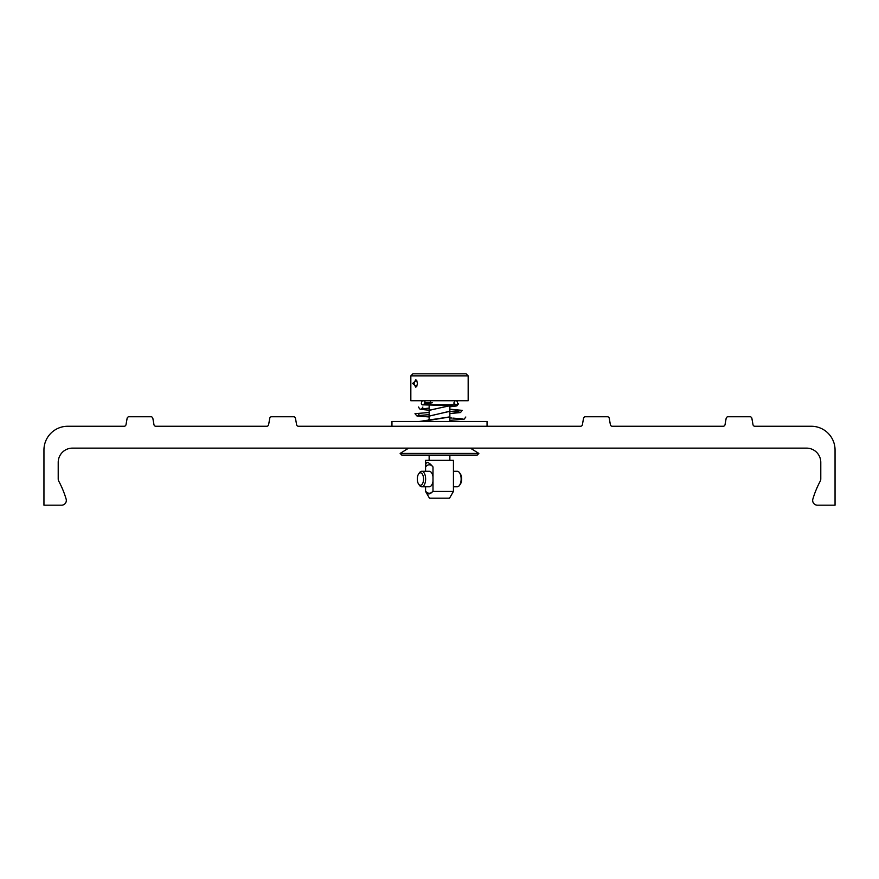 <?xml version="1.0" encoding="UTF-8"?>
<svg xmlns="http://www.w3.org/2000/svg" width="879" height="879" viewBox="0 0 879 879"><rect width="100%" height="100%" fill="white"/><g stroke="black" fill="none" stroke-linecap="round" stroke-linejoin="round"><path stroke-width="1.32" d="M466.123 373.817L468.166 375.86L468.166 400.725L410.834 400.725L410.834 375.86L412.877 373.817L466.123 373.817L468.166 375.86L410.834 375.86M412.592 383.475L416.58 380.146L417.47 383.475L416.58 386.793L412.592 383.475L414.086 383.475L415.569 379.816L416.811 380.563M422.173 421.502L449.861 416.954M429.139 416.053L449.861 411.339M429.139 410.262L449.861 405.746M425.568 404.021L432.369 402.725M419.151 421.502L449.861 416.877M429.139 416.141L449.861 411.229M429.139 410.383L449.861 405.593M425.568 404.373L430.227 402.725A2.143 1.066 90 0 0 431.303 404.867L453.421 404.867M430.919 400.725A2.143 1.066 90 0 0 430.227 402.725M425.568 404.922L452.872 405.483L453.432 404.922L425.568 404.922L425.568 402.483L430.238 402.483M425.579 471.287L425.568 460.343L453.432 460.343L453.432 491.427L432.776 491.427C429.754 494.756 427.348 494.756 425.568 491.427L425.579 486.779L421.744 486.779A7.746 3.879 -90 0 0 425.623 479.033A7.746 3.879 -90 0 0 421.744 471.287A7.746 3.879 -90 0 0 419.503 472.704L418.635 473.935A6.241 3.12 -90 0 0 418.635 484.131A6.241 3.12 -90 0 0 420.437 485.274A6.241 3.12 -90 0 0 423.557 479.033A6.241 3.12 -90 0 0 420.437 472.792A6.241 3.12 -90 0 0 418.635 473.935M425.579 466.914C425.524 461.101 427.996 461.101 432.995 466.914A14.207 7.098 -90 0 0 425.579 466.914M425.579 491.141A14.207 7.098 -90 0 0 432.995 491.141L432.995 466.914M453.432 491.427L449.532 498.195L429.468 498.195L425.568 491.427M432.995 481.274A7.746 3.879 -90 0 1 432.94 481.604A7.746 3.879 90 0 1 429.293 486.779L421.744 486.779A7.746 3.879 -90 0 1 419.503 485.362L418.635 484.131M432.995 476.792A7.746 3.879 90 0 0 432.94 476.451A7.746 3.879 90 0 0 429.293 471.287L421.744 471.287M459.497 472.704A7.746 3.879 90 0 1 459.497 485.362L460.365 484.131A6.241 3.12 90 0 0 460.365 473.935L459.497 472.704A7.746 3.879 90 0 0 457.256 471.287L453.421 471.287M459.497 485.362A7.746 3.879 90 0 1 457.256 486.779L453.421 486.779M487.043 426.26L487.043 421.502L391.957 421.502L391.957 426.26M580.536 426.26L298.464 426.26A1.901 1.901 0 0 1 296.597 424.689L295.476 418.327A1.901 1.901 0 0 0 293.597 416.756L271.622 416.756A1.901 1.901 0 0 0 269.743 418.327L268.622 424.689A1.901 1.901 0 0 1 266.755 426.26L155.847 426.26A1.901 1.901 0 0 1 153.968 424.689L152.847 418.327A1.901 1.901 0 0 0 150.979 416.756L128.993 416.756A1.901 1.901 0 0 0 127.125 418.327L126.005 424.689A1.901 1.901 0 0 1 124.126 426.26L67.716 426.26A23.766 23.766 0 0 0 43.95 450.026L43.95 505.183L61.574 505.183A4.758 4.758 0 0 0 66.134 499.074A95.086 95.086 0 0 0 58.772 481.187A4.758 4.758 0 0 1 58.212 478.945L58.212 462.387A14.262 14.262 0 0 1 72.474 448.125L806.526 448.125A14.262 14.262 0 0 1 820.788 462.387L820.788 478.945A4.758 4.758 0 0 1 820.228 481.187A95.086 95.086 0 0 0 812.866 499.074A4.758 4.758 0 0 0 817.426 505.183L835.05 505.183L835.05 450.026A23.766 23.766 0 0 0 811.284 426.26L754.874 426.26A1.901 1.901 0 0 1 752.995 424.689L751.875 418.327A1.901 1.901 0 0 0 750.007 416.756L728.021 416.756A1.901 1.901 0 0 0 726.153 418.327L725.032 424.689A1.901 1.901 0 0 1 723.153 426.26L612.245 426.26A1.901 1.901 0 0 1 610.378 424.689L609.257 418.327A1.901 1.901 0 0 0 607.378 416.756L585.403 416.756A1.901 1.901 0 0 0 583.524 418.327L582.403 424.689A1.901 1.901 0 0 1 580.536 426.26M428.864 421.502L429.139 419.14M449.861 418.151L449.861 415.855M429.139 414.778L429.139 412.581M449.861 411.383L449.861 409.328M429.139 407.977L429.139 406.087M427.007 421.502L429.139 419.063M449.861 418.239L449.861 415.767M429.139 414.877L427.095 414.778M429.139 416.965L416.888 415.932L414.987 413.69L429.139 412.471M449.861 411.504L462.2 410.361L449.861 409.185M422.898 407.043L421.711 408.878L429.139 408.12L429.139 405.911M457.585 404.054L457.926 403.428M425.568 404.801L425.568 404.175M424.238 373.817L431.875 373.817M416.811 386.375L415.569 387.134L414.086 383.475M447.125 373.817L454.762 373.817L447.125 373.817M478.868 453.421L400.132 453.421L401.835 455.124L477.165 455.124L478.868 453.421L470.331 448.125M400.132 453.421L408.669 448.125M456.673 400.725C458.201 403.571 457.948 404.955 455.904 404.867L453.784 403.065L455.135 400.725M425.568 402.483L423.81 400.725M429.139 460.343L429.139 455.124M429.139 421.502L429.139 405.483M449.861 460.343L449.861 455.124M449.861 421.502L449.861 405.483M423.865 400.725L425.216 403.065L423.096 404.867L425.568 404.867L423.096 404.867C421.052 404.955 420.799 403.571 422.327 400.725M423.623 421.502L429.139 421.239M449.861 420.338L464.112 419.195L465.826 417.009M449.861 417.943L451.784 418.041M452.883 418.107L462.815 418.909M419.261 413.69L418.03 415.569L429.139 414.657M449.861 413.591L460.519 412.548L462.2 410.361M418.613 407.032L419.503 408.812L420.909 409.394L429.139 410.207M450.938 411.449L459.135 412.229L457.926 410.361M449.861 406.812L456.926 405.889L458.563 403.714M455.443 405.538L454.641 404.867"/></g></svg>
